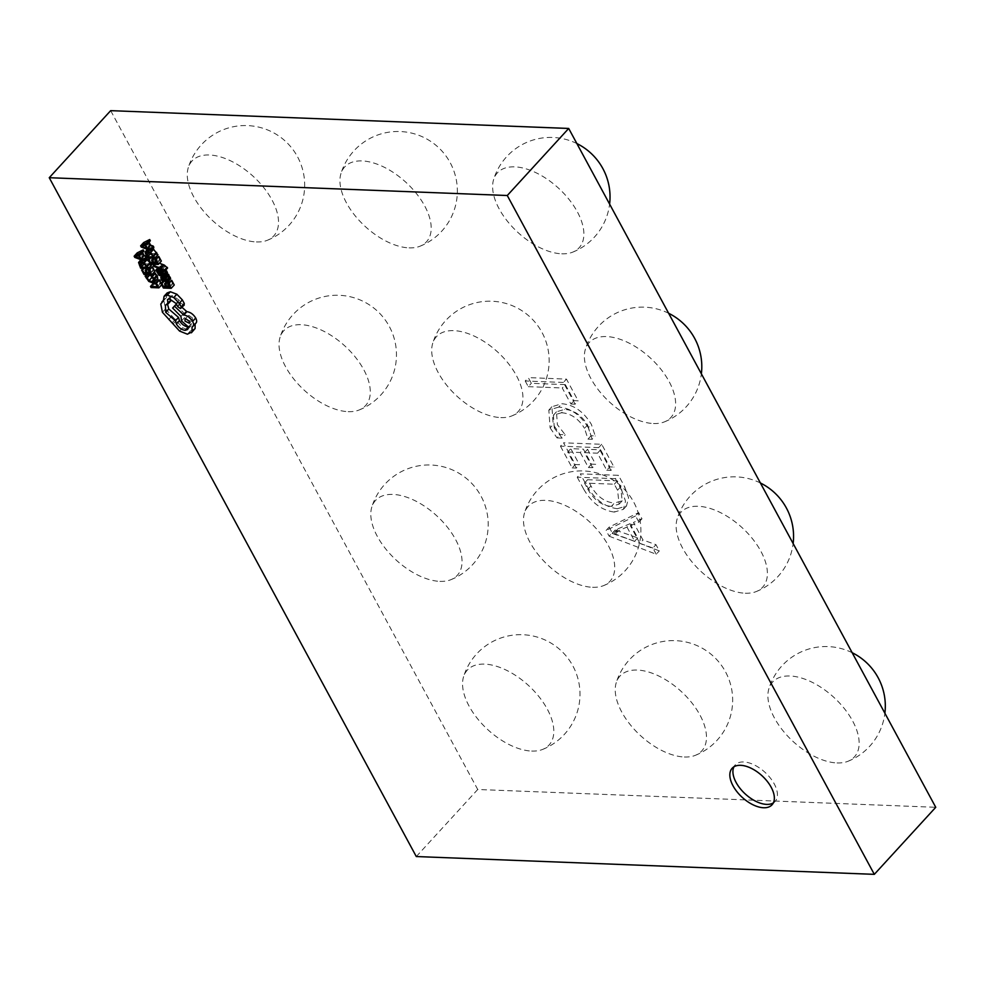 <?xml version="1.0" encoding="UTF-8"?>
<svg xmlns="http://www.w3.org/2000/svg" width="985" height="985" viewBox="0 0 985 985"><rect width="100%" height="100%" fill="white"/><g stroke="black" fill="none" stroke-linecap="round" stroke-linejoin="round"><path stroke-width="0.74" stroke-dasharray="4.92 3.69" d="M256.408 241.941A55.431 30.03 -137.5 0 0 267.354 240.278A55.431 30.03 -137.5 0 0 267.846 193.158A55.431 30.03 -137.5 0 0 209.399 154.99A55.431 30.03 -137.5 0 0 188.233 167.795A55.431 30.03 -137.5 0 0 206.456 214.471A55.431 30.03 -137.5 0 0 256.408 241.941M409.083 247.875A55.431 30.03 -137.5 0 0 420.029 246.213A55.431 30.03 -137.5 0 0 420.521 199.093A55.431 30.03 -137.5 0 0 362.061 160.924A55.431 30.03 -137.5 0 0 340.909 173.729A55.431 30.03 -137.5 0 0 359.131 220.406A55.431 30.03 -137.5 0 0 409.083 247.875M561.758 253.81A55.431 30.03 -137.5 0 0 572.704 252.148A55.431 30.03 -137.5 0 0 573.196 205.028A55.431 30.03 -137.5 0 0 514.736 166.859A55.431 30.03 -137.5 0 0 493.583 179.664A55.431 30.03 -137.5 0 0 511.806 226.341A55.431 30.03 -137.5 0 0 561.758 253.81M348.173 411.656A55.431 30.03 -137.5 0 0 359.119 409.994A55.431 30.03 -137.5 0 0 359.611 362.874A55.431 30.03 -137.5 0 0 301.151 324.705A55.431 30.03 -137.5 0 0 279.999 337.51A55.431 30.03 -137.5 0 0 298.221 384.187A55.431 30.03 -137.5 0 0 348.173 411.656M500.848 417.591A55.431 30.03 -137.5 0 0 511.794 415.929A55.431 30.03 -137.5 0 0 512.274 368.809A55.431 30.03 -137.5 0 0 453.826 330.64A55.431 30.03 -137.5 0 0 432.674 343.445A55.431 30.03 -137.5 0 0 450.896 390.122A55.431 30.03 -137.5 0 0 500.848 417.591M653.511 423.525A55.431 30.03 -137.5 0 0 664.469 421.863A55.431 30.03 -137.5 0 0 664.949 374.743A55.431 30.03 -137.5 0 0 606.501 336.575A55.431 30.03 -137.5 0 0 585.349 349.379A55.431 30.03 -137.5 0 0 603.571 396.056A55.431 30.03 -137.5 0 0 653.511 423.525M439.926 581.372A55.431 30.03 -137.5 0 0 450.884 579.697A55.431 30.03 -137.5 0 0 451.364 532.577A55.431 30.03 -137.5 0 0 392.916 494.421A55.431 30.03 -137.5 0 0 371.764 507.226A55.431 30.03 -137.5 0 0 389.986 553.89A55.431 30.03 -137.5 0 0 439.926 581.372M592.601 587.294A55.431 30.03 -137.5 0 0 603.559 585.632A55.431 30.03 -137.5 0 0 604.039 538.512A55.431 30.03 -137.5 0 0 545.591 500.355A55.431 30.03 -137.5 0 0 524.439 513.16A55.431 30.03 -137.5 0 0 542.661 559.825A55.431 30.03 -137.5 0 0 592.601 587.294M745.276 593.229A55.431 30.03 -137.5 0 0 756.234 591.566A55.431 30.03 -137.5 0 0 756.714 544.446A55.431 30.03 -137.5 0 0 698.266 506.278A55.431 30.03 -137.5 0 0 677.101 519.083A55.431 30.03 -137.5 0 0 695.336 565.759A55.431 30.03 -137.5 0 0 745.276 593.229M531.691 751.075A55.431 30.03 -137.5 0 0 542.649 749.413A55.431 30.03 -137.5 0 0 543.129 702.293A55.431 30.03 -137.5 0 0 484.682 664.124A55.431 30.03 -137.5 0 0 463.516 676.929A55.431 30.03 -137.5 0 0 481.751 723.606A55.431 30.03 -137.5 0 0 531.691 751.075M684.366 757.009A55.431 30.03 -137.5 0 0 695.312 755.347A55.431 30.03 -137.5 0 0 695.804 708.227A55.431 30.03 -137.5 0 0 637.357 670.059A55.431 30.03 -137.5 0 0 616.191 682.864A55.431 30.03 -137.5 0 0 634.426 729.54A55.431 30.03 -137.5 0 0 684.366 757.009M837.041 762.944A55.431 30.03 -137.5 0 0 847.986 761.282A55.431 30.03 -137.5 0 0 848.479 714.162A55.431 30.03 -137.5 0 0 790.032 675.993A55.431 30.03 -137.5 0 0 768.866 688.798A55.431 30.03 -137.5 0 0 787.089 735.475A55.431 30.03 -137.5 0 0 837.041 762.944M773.336 802.898A27.051 14.652 -137.5 0 0 775.121 801.445A27.051 14.652 -137.5 0 0 770.27 777.941A27.051 14.652 -137.5 0 0 743.7 761.959A27.051 14.652 -137.5 0 0 735.229 764.902A27.051 14.652 -137.5 0 0 733.936 766.798M159.41 263.18L156.418 262.035L157.021 263.155L162.624 265.15L158.967 266.738L159.619 267.945L163.842 265.741L167.573 268.043M159.57 268.523L162.636 265.174L159.558 268.499M166.256 274.261L164.938 274.212L164.039 276.354L165.702 278.496L166.65 278.533L164.877 276.49L165.566 275.295L169.703 279.248L170.59 278.767M163.448 275.837L164.938 274.212L163.288 275.049M168.792 275.751L168.238 275.406L169.088 275.431M162.673 278.915L165.566 275.295L162.488 278.644M168.657 280.971L167.598 280.614L169.26 283.692L166.773 283.594L164.975 280.269L164.089 280.232L166.49 284.677L174.246 284.985M170.861 280.306L172.769 283.828L170.146 283.729L169.248 282.055M149.905 274.901L149.264 272.882L148.218 272.845L149.006 274.877L151.862 278.09L155.556 279.457L157.76 278.459M154.51 273.091L156.615 277.524L154.854 278.287L152.035 277.29M153.549 280.873L156.615 277.524L153.352 281.181M153.574 283.089L154.177 284.197L161.934 284.505L161.281 283.298M158.585 279.912L160.444 283.348L155.618 283.163M146.519 268.425L144.696 266.664L147.097 271.109L154.854 271.404M149.314 267.489L148.206 267.046L149.868 270.124L147.381 270.025L146.667 268.708M151.468 266.738L153.377 270.259L150.754 270.161L149.855 268.486M150.939 264.152L148.501 260.446M147.282 259.375L143.687 257.959L141.643 259.153L143.699 264.842L151.468 265.137M140.88 259.695L138.565 262.502M142.566 252.529L142.234 251.901L143.872 251.101M137.223 252.862L137.875 254.044L147.405 257.639L146.211 256.211M165.948 269.816L163.239 268.991L162.968 271.601L161.146 268.843L160.198 268.806L160.74 270.259L163.658 272.722L164.655 269.779L166.514 272.845L167.524 272.882M161.429 273.153L164.655 269.779L161.577 273.128M160.592 276.083L164.323 272.513M160.284 274.741L163.362 271.392L160.309 274.519M162.734 269.988L163.313 268.868M152.983 258.095L151.161 256.334L153.561 260.779L161.331 261.087M155.79 257.159L154.67 256.716L156.344 259.794L153.857 259.708L153.143 258.378M157.932 256.408L159.841 259.929L157.231 259.831L156.332 258.168M153.758 249.045L150.163 247.629L148.107 248.823L150.176 254.512L157.945 254.807M147.356 249.365L145.041 252.185M149.043 242.199L148.698 241.571L150.348 240.771M143.699 242.532L144.339 243.726L153.882 247.309M167.142 292.939L166.428 297.544L163.855 300.684L165.505 308.921L182.631 327.722L190.487 330.849L195.104 328.51M170.27 299.021L170.577 296.214L172.486 295.549L179.172 300.142L180.809 303.269L184.306 304.968M167.512 304.07L168.447 301.841L171.033 300.659M175.699 304.685L183.998 313.058L184.614 317.589L191.373 323.499L190.721 326.133L188.32 326.983M182.077 307.394L177.596 302.9L176.389 304.02M195.19 323.966L195.978 323.105M609.124 527.147L612.202 532.836L659.322 550.874L655.973 544.668L642.946 539.965L633.466 522.432L641.986 518.799L638.625 512.594L609.124 527.147L606.058 530.496L609.136 536.185L612.202 532.836M110.677 110.652L477.725 789.49L935.75 807.294M617.386 508.728L626.485 505.958L628.59 497.807L624.724 486.873L618.481 475.336L580.313 473.847L586.789 485.827C594.595 499.37 604.79 507.004 617.386 508.728L614.308 512.077L623.406 509.307L625.524 501.156L621.646 490.222L624.724 486.873M600.579 449.825L609.813 466.89L614 467.062L601.7 444.297L563.531 442.807L575.277 464.538L579.463 464.698L570.795 448.667L583.366 449.148L591.468 464.157L595.666 464.317L587.553 449.308L600.579 449.825L597.513 453.174L606.748 470.251L609.813 466.89M587.602 424.978L591.049 435.776L595.236 435.936L591.369 424.363C583.563 411.545 573.701 404.675 561.795 403.739L551.92 406.743L553.188 424.523L560.096 434.57L565.218 434.767L557.399 424.732L556.476 411.804L564.553 409.415C573.713 409.945 581.396 415.128 587.602 424.978L584.536 428.327L587.983 439.125L591.049 435.776M565.328 384.63L574.009 400.661L578.195 400.833L566.449 379.102L528.28 377.612L531.358 383.3L565.328 384.63L562.263 387.979L570.931 404.022L574.009 400.661M416.298 856.544L477.725 789.49M609.136 536.185L656.256 554.235L659.322 550.874M656.256 554.235L652.895 548.017L655.973 544.668M652.895 548.017L639.868 543.314L642.946 539.965M639.868 543.314L630.388 525.781L633.466 522.432M630.388 525.781L638.908 522.149L641.986 518.799M638.908 522.149L635.547 515.943L638.625 512.594M635.547 515.943L606.058 530.496M626.977 527.049L634.648 541.245L612.227 533.476L626.977 527.049L630.043 523.7L637.726 537.884L615.219 529.992L630.043 523.7M634.648 541.245L637.726 537.884M614.455 532.762L617.533 529.413M612.153 533.341L615.219 529.992M612.227 533.476L615.293 530.127M615.256 534.239L618.321 530.878M621.646 490.222L615.403 478.685L618.481 475.336M615.403 478.685L577.235 477.208L580.313 473.847M577.235 477.208L583.711 489.176L586.789 485.827M583.711 489.176C591.517 502.732 601.724 510.365 614.308 512.077M611.34 506.388C601.712 505.539 593.893 499.851 587.885 489.311L584.511 483.056L614.295 484.214L617.558 490.235L619.122 504.16L611.34 506.388L614.406 503.039C604.778 502.19 596.959 496.502 590.963 485.962L587.577 479.707L617.373 480.865L620.624 486.885L622.188 500.811L614.406 503.039M587.885 489.311L590.963 485.962M584.511 483.056L587.577 479.707M617.558 490.235L620.624 486.885M614.295 484.214L617.373 480.865M606.748 470.251L610.934 470.411L614 467.062M610.934 470.411L598.621 447.646L601.7 444.297M598.621 447.646L560.453 446.156L563.531 442.807M560.453 446.156L572.199 467.887L575.277 464.538M572.199 467.887L576.397 468.06L579.463 464.698M576.397 468.06L567.717 452.017L570.795 448.667M567.717 452.017L580.288 452.509L583.366 449.148M580.288 452.509L588.402 467.506L591.468 464.157M588.402 467.506L592.588 467.666L595.666 464.317M592.588 467.666L584.474 452.669L587.553 449.308M584.474 452.669L597.513 453.174M587.983 439.125L592.17 439.285L595.236 435.936M592.17 439.285L588.304 427.712L591.369 424.363M588.304 427.712C580.497 414.907 570.635 408.024 558.717 407.088L561.795 403.739M558.717 407.088L548.842 410.092L550.11 427.884L553.188 424.523M550.11 427.884L557.03 437.919L560.096 434.57M557.03 437.919L562.152 438.128L565.218 434.767M562.152 438.128L554.333 428.093L557.399 424.732M554.333 428.093L553.41 415.165L561.487 412.764L564.553 409.415M561.487 412.764C570.647 413.294 578.33 418.49 584.536 428.327M570.931 404.022L575.117 404.182L578.195 400.833M575.117 404.182L563.371 382.451L566.449 379.102M563.371 382.451L525.202 380.973L528.28 377.612M525.202 380.973L528.28 386.662L531.358 383.3M528.28 386.662L562.263 387.979M157.378 286.709L160.444 283.348M151.099 287.558L154.177 284.197M147.688 274.606L149.264 272.882M146.642 274.569L148.218 272.845M150.299 273.621L153.377 270.259M149.301 271.762L150.754 270.161M147.812 268.474L149.092 267.07M146.925 268.437L148.206 267.046M146.802 273.473L149.868 270.124M145.842 271.712L147.381 270.025M144.093 268.326L145.583 266.701M143.207 268.289L144.696 266.664M144.019 274.458L147.097 271.109M140.633 268.191L143.699 264.842M144.389 263.771L149.979 263.992L147.11 260.138L144.352 259.129L142.677 259.991L143.748 263.291M146.913 267.341L149.979 263.992M139.833 262.897L142.911 259.535L140.276 262.613M134.797 257.405L137.875 254.044M139.156 255.25L142.234 251.901M143.108 255.103L141.544 252.209L138.553 253.502L143.108 255.103L140.03 258.464M138.466 255.558L141.544 252.209M135.942 256.74L139.02 253.391M135.474 256.851L138.553 253.502L135.524 256.851M136.718 256.383L139.18 253.687M169.691 287.189L172.769 283.828M168.694 285.33L170.146 283.729M166.687 282.596L168.484 280.639M165.899 282.461L167.598 280.614M166.194 287.054L169.26 283.692M165.234 285.281L166.773 283.594M163.498 281.895L164.975 280.269M162.611 281.845L164.089 280.232M163.411 288.026L166.49 284.677M162.636 281.858L165.702 278.496M164.224 281.181L166.65 278.533M165.197 278.755L168.25 275.431L165.16 278.755M167.265 276.773L169.506 277.856L168.226 275.849L166.305 275.32L167.265 276.773L165.074 279.161M166.44 280.971L169.506 277.856L166.428 281.217M165.148 279.211L168.226 275.849M163.239 278.681L166.305 275.32M163.448 276.194L166.514 272.845M160.198 273.707L163.264 270.358M160.161 273.534L162.254 271.257M159.176 269.927L160.198 268.806M162.279 273.448L164.384 271.146M153.956 266.504L157.021 263.155M154.35 264.288L156.418 262.035M159.041 268.351L162.106 265.002M159.361 268.449L162.254 265.285M157.871 267.932L158.967 266.738M156.541 271.306L159.619 267.945M160.764 269.102L163.842 265.741M163.633 271.355L166.699 268.006M156.775 263.291L159.841 259.929M155.765 261.431L157.231 259.831M154.288 258.144L155.568 256.753M153.401 258.107L154.67 256.716M153.266 263.155L156.344 259.794M152.318 261.382L153.857 259.708M150.57 257.996L152.059 256.371M149.671 257.959L151.161 256.334M150.496 264.14L153.561 260.779M147.11 257.861L150.176 254.512M150.865 253.453L156.455 253.662L153.574 249.808L150.816 248.799L149.141 249.661L150.213 252.973M153.377 257.011L156.455 253.662M146.309 252.566L149.375 249.217L146.753 252.283M141.274 247.075L144.339 243.726M145.632 244.92L148.698 241.571M149.572 244.785L148.009 241.879L145.017 243.172L149.572 244.785L146.506 248.134M144.943 245.24L148.009 241.879M142.419 246.41L145.484 243.061M141.951 246.533L145.017 243.172L141.988 246.521M143.182 246.053L145.657 243.369M163.35 300.893L166.428 297.544M160.789 304.033L163.855 300.684M172.449 322.514L175.515 319.152M192.038 327.057L195.104 323.696M176.45 304.143L177.596 302.9M180.932 316.407L183.998 313.058M188.307 326.848L191.373 323.499M176.106 303.491L179.172 300.142M192.432 317.946L188.985 315.471L188.024 315.803L188.123 317.786L192.518 319.928L192.432 317.946L189.354 321.307M153.167 278.693L156.233 275.332M153.574 279.678L154.854 278.287M145.928 278.226L149.006 274.877M148.784 281.439L151.862 278.09M152.478 282.806L155.556 279.457M141.791 260.028L143.687 257.959M139.304 265.728L142.369 262.379M146.236 266.085L149.301 262.736M144.032 263.5L147.11 260.138M141.274 262.49L144.352 259.129M160.961 279.715L164.039 276.354M163.707 280.479L166.785 277.13M166.625 282.596L169.703 279.248M166.071 280.122L168.164 277.832M166.231 280.393L169.309 277.044M163.769 278.693L166.834 275.344M163.018 274.433L166.083 271.084M163.744 271.368L165.529 269.41M157.674 273.608L160.74 270.259M159.028 275.344L162.106 271.983M162.032 269.607L165.098 266.258M163.411 270.752L166.49 267.391M148.267 249.697L150.163 247.629M145.78 255.398L148.846 252.049M152.7 255.768L155.778 252.406M150.508 253.17L153.574 249.808M147.75 252.16L150.816 248.799M162.426 312.27L165.505 308.921M168.558 319.719L171.636 316.357M173.101 323.917L176.167 320.556M179.565 331.071L182.631 327.722M187.421 334.198L190.487 330.849M181.535 320.938L184.614 317.589M169.408 298.911L172.486 295.549M177.596 306.249L180.674 302.9M177.743 306.618L180.809 303.269M180.477 308.588L183.555 305.227M267.354 240.278A59.506 59.506 0 0 0 247.494 125.6A59.506 59.506 0 0 0 188.233 167.795M420.029 246.213A59.506 59.506 0 0 0 400.169 131.534A59.506 59.506 0 0 0 340.909 173.729M572.704 252.148A59.506 59.506 0 0 0 609.604 204.104M576.878 143.564A59.506 59.506 0 0 0 493.583 179.664M359.119 409.994A59.506 59.506 0 0 0 339.259 295.303A59.506 59.506 0 0 0 279.999 337.51M511.794 415.929A59.506 59.506 0 0 0 491.934 301.238A59.506 59.506 0 0 0 432.674 343.445M664.469 421.863A59.506 59.506 0 0 0 701.369 373.808M668.643 313.279A59.506 59.506 0 0 0 585.349 349.379M450.884 579.697A59.506 59.506 0 0 0 431.024 465.019A59.506 59.506 0 0 0 371.764 507.226M603.559 585.632A59.506 59.506 0 0 0 583.699 470.953A59.506 59.506 0 0 0 524.439 513.148M756.234 591.566A59.506 59.506 0 0 0 793.134 543.523M760.395 482.982A59.506 59.506 0 0 0 677.101 519.083M542.649 749.413A59.506 59.506 0 0 0 522.789 634.722A59.506 59.506 0 0 0 463.516 676.929M695.312 755.347A59.506 59.506 0 0 0 675.451 640.656A59.506 59.506 0 0 0 616.191 682.864M847.986 761.282A59.506 59.506 0 0 0 884.887 713.226M852.16 652.698A59.506 59.506 0 0 0 768.866 688.798M775.121 801.445L772.043 804.807M735.229 764.902L732.15 768.263M626.485 505.958L623.406 509.307M622.188 500.811L619.122 504.16M551.92 406.743L548.842 410.092M556.476 411.804L553.41 415.165M161.7 278.853L164.766 275.492M169.42 278.029L166.342 281.378M160.223 274.864L163.301 271.503M161.281 273.227L164.347 269.878M163.264 300.487L165 298.59M187.655 329.483L190.721 326.133M165.381 305.19L168.447 301.841M167.512 299.563L170.577 296.214M188.024 315.803L184.958 319.152M192.518 319.928L189.452 323.289"/><path stroke-width="1.48" d="M763.572 807.749A27.051 14.652 -137.5 0 0 772.043 804.807A27.051 14.652 -137.5 0 0 767.192 781.29A27.051 14.652 -137.5 0 0 740.634 765.32A27.051 14.652 -137.5 0 0 732.15 768.263A27.051 14.652 -137.5 0 0 737.002 791.768A27.051 14.652 -137.5 0 0 763.572 807.749M733.936 766.798A27.051 14.652 -137.5 0 0 741.397 790.007A27.051 14.652 -137.5 0 0 766.638 804.388A27.051 14.652 -137.5 0 0 773.336 802.898M164.495 271.392L161.232 268.425L153.34 265.384L153.956 266.504L159.558 268.499L155.889 270.087L156.541 271.306L160.764 269.102L164.495 271.392L167.573 268.043L164.31 265.076L159.41 263.18M166.022 278.792L165.431 277.708L161.86 277.573L160.961 279.715L163.572 281.895L161.811 279.851L162.488 278.644L166.625 282.596L167.524 282.116L165.172 278.78L169.088 275.431L168.509 274.347L166.256 274.261M166.625 282.596L170.59 278.767L169.703 279.248L170.59 278.767L170.257 277.351L168.25 275.431M167.081 287.078L165.406 284L164.52 283.963L166.194 287.054L163.707 286.955L161.909 283.618L161.011 283.582L163.411 288.026L171.181 288.334L174.246 284.985L171.747 280.343L167.782 283.655L169.691 287.189L167.081 287.078L168.694 285.33M169.248 282.055L168.657 280.971M157.095 279.174L157.76 278.459L157.218 275.529L154.51 273.091L151.444 276.44L153.167 278.693L153.352 281.181M152.416 277.536L149.794 274.692M507.275 195.51L49.25 177.706L416.298 856.544L874.323 874.348L507.275 195.51L568.702 128.456L110.677 110.652L49.25 177.706M161.281 283.298L159.472 279.949L158.585 279.912L155.519 283.274L157.378 286.709L150.496 286.438L153.574 283.089L155.618 283.163M147.688 273.51L146.014 270.432L145.127 270.395L146.802 273.473L144.315 273.387L142.517 270.05L141.618 270.013L144.019 274.458L151.788 274.766L154.854 271.404L152.355 266.775L148.39 270.087L150.299 273.621L147.688 273.51L149.301 271.762M149.855 268.486L149.314 267.489M148.39 268.486L144.216 262.724L140.621 261.308L138.565 262.502L140.633 268.191L148.39 268.486L151.468 265.137L150.939 264.152M148.501 260.446L146.371 258.772M140.806 254.45L143.872 251.101L143.207 249.87L137.223 252.862L134.157 256.211L134.797 257.405L144.339 260.988L143.675 259.757L141.101 258.846L139.156 255.25L140.806 254.45L140.141 253.219L134.157 256.211M146.211 256.211L144.167 255.497L142.566 252.529M162.254 271.257L161.146 268.843M164.446 276.231L162.451 272.759L160.161 272.352L159.902 274.963L158.068 272.205L157.12 272.168L159.028 275.344L161.306 275.8L161.577 273.128L163.448 276.194L164.446 276.231L167.524 272.882L165.529 269.41M154.165 263.192L152.49 260.102L151.604 260.065L153.266 263.155L150.791 263.057L148.981 259.72L148.095 259.695L150.496 264.14L158.253 264.436L161.331 261.087L158.819 256.445L154.867 259.757L156.775 263.291L154.165 263.192L155.765 261.431M156.332 258.168L155.79 257.159M154.867 258.168L150.68 252.394L147.085 250.99L145.041 252.185L147.11 257.861L154.867 258.168L157.945 254.807L152.847 248.442M147.282 244.132L150.348 240.771L149.683 239.54L143.699 242.532L140.621 245.881L141.274 247.075L150.816 250.658L150.151 249.427L147.578 248.516L145.632 244.92L147.282 244.132L146.617 242.901L140.621 245.881M150.816 250.658L153.882 247.309L153.217 246.078L150.643 245.166L149.043 242.199M183.555 305.227L184.306 303.515L182.348 299.896L176.844 294.219L170.368 291.745L167.142 292.939L164.064 296.288L163.35 300.893L160.789 304.033L162.426 312.27L179.565 331.071L187.421 334.198L192.038 331.859L192.038 327.057L195.978 323.105M192.038 327.057C193.848 326.158 194.057 324.262 192.629 321.369C190.29 317.626 187.347 315.508 183.801 315.015L174.517 306.249L172.621 308.034L180.932 316.407L181.535 320.938L188.307 326.848L187.655 329.483L185.217 330.332C181.659 329.84 178.716 327.722 176.377 323.979L175.453 320.765L165.702 312.331L165.381 305.19L167.955 304.02L171.033 300.659L170.27 299.021M188.32 326.983L188.283 326.983C184.737 326.491 181.794 324.373 179.455 320.63L178.519 317.404L168.78 308.982L167.512 304.07M176.389 304.02L172.621 308.034M195.104 328.51L191.398 332.807L195.104 328.51L195.104 323.696C196.926 322.797 197.123 320.901 195.707 318.02C193.368 314.277 190.425 312.159 186.867 311.666L182.077 307.394M874.323 874.348L935.75 807.294L568.702 128.456M150.496 286.438L151.099 287.558L158.868 287.854L156.406 283.298L155.519 283.274M156.406 283.298L159.472 279.949M158.868 287.854L161.663 284.8M153.549 280.873L151.788 281.636L148.969 280.639L146.186 276.231L145.14 276.194L148.784 281.439L152.478 282.806L154.682 281.808L154.14 278.878L152.404 276.477L155.47 273.128M152.404 276.477L151.444 276.44M146.186 276.231L147.688 274.606M145.14 276.194L146.642 274.569M157.489 278.866L154.682 281.808L157.76 278.459M151.788 274.766L149.277 270.124L148.39 270.087M149.277 270.124L152.355 266.775M146.014 270.432L147.812 268.474M145.127 270.395L146.925 268.437M144.315 273.387L145.842 271.712M142.517 270.05L144.093 268.326M141.618 270.013L143.207 268.289M140.88 259.695L138.565 262.502M140.929 267.107L146.913 267.341L144.032 263.5L141.274 262.49L139.599 263.352L140.929 267.107L144.389 263.771M140.03 258.464L138.466 255.558L135.474 256.851L140.03 258.464M140.141 253.219L143.207 249.87M144.339 260.988L147.196 257.873M143.675 259.757L146.469 256.703M141.101 258.846L144.167 255.497M136.115 257.048L136.718 256.383M171.181 288.334L168.669 283.692L167.782 283.655M168.669 283.692L171.747 280.343M165.406 284L166.687 282.596M164.52 283.963L165.899 282.461M163.707 286.955L165.234 285.281M161.909 283.618L163.498 281.895M161.011 283.582L162.611 281.845M162.673 278.915L161.811 279.851L162.488 278.644M163.448 275.837L160.703 277.868L163.781 274.519M165.098 281.181L166.428 281.217L166.231 280.393L163.239 278.681L165.098 281.181L166.071 280.122M163.572 281.895L164.224 281.181M165.431 277.708L168.509 274.347M162.734 269.988L160.161 272.352M159.188 274.606L160.161 273.534M158.068 272.205L160.875 269.139M157.12 272.168L159.176 269.927M160.592 276.083L162.833 274.125L161.245 275.874M161.318 274.507L162.279 273.448M153.34 265.384L154.35 264.288M155.889 270.087L157.871 267.932M158.253 264.436L155.753 259.794L154.867 259.757M155.753 259.794L158.819 256.445M152.49 260.102L154.288 258.144M151.604 260.065L153.401 258.107M150.791 263.057L152.318 261.382M148.981 259.72L150.57 257.996M148.095 259.695L149.671 257.959M147.356 249.365L145.041 252.185M147.393 256.789L153.377 257.011L150.508 253.17L147.75 252.16L146.076 253.022L147.393 256.789L150.865 253.453M146.506 248.134L144.943 245.24L141.951 246.533L146.506 248.134M146.617 242.901L149.683 239.54M150.151 249.427L153.217 246.078M147.578 248.516L150.643 245.166M142.579 246.718L143.182 246.053M167.955 304.02L167.512 299.563L169.408 298.911L176.106 303.491L177.743 306.618L180.477 308.588L181.228 306.877L179.27 303.257L173.766 297.568L167.302 295.106L164.064 296.288M180.477 308.588L184.306 304.968M189.354 321.307L185.906 318.832L184.958 319.152L185.057 321.135L189.452 323.289L189.354 321.307M167.302 295.106L170.368 291.745M183.247 315.003L186.313 311.642M174.517 306.249L176.45 304.143M175.453 320.765L178.519 317.404M181.228 306.877L184.306 303.515M179.27 303.257L182.348 299.896M154.14 278.878L157.218 275.529M151.788 281.636L153.574 279.678M148.969 280.639L152.035 277.29M146.827 278.25L149.905 274.901M147.11 266.122L149.917 263.057M144.216 262.724L147.282 259.375M140.621 261.308L141.791 260.028M140.215 265.802L142.923 262.86M167.179 280.713L170.257 277.351M164.187 280.122L165.074 279.161M163.867 274.569L166.945 271.22M162.451 272.759L163.744 271.368M158.511 273.756L161.589 270.395M164.2 270.703L167.278 267.341M161.232 268.425L164.31 265.076M153.586 255.792L156.652 252.443M150.68 252.394L153.758 249.045M147.085 250.99L148.267 249.697M146.691 255.484L149.4 252.529M192.629 321.369L195.707 318.02M183.801 315.015L186.867 311.666M185.217 330.332L188.283 326.983M176.377 323.979L179.455 320.63M165.702 312.331L168.78 308.982M167.696 303.528L170.762 300.166M173.766 297.568L176.844 294.219M609.604 204.104A59.506 59.506 0 0 0 576.878 143.564M701.369 373.808A59.506 59.506 0 0 0 668.643 313.279M793.134 543.523A59.506 59.506 0 0 0 760.395 482.982M884.887 713.226A59.506 59.506 0 0 0 852.16 652.698M167.376 282.375L170.454 279.014M161.934 301.939L163.264 300.487"/></g></svg>
